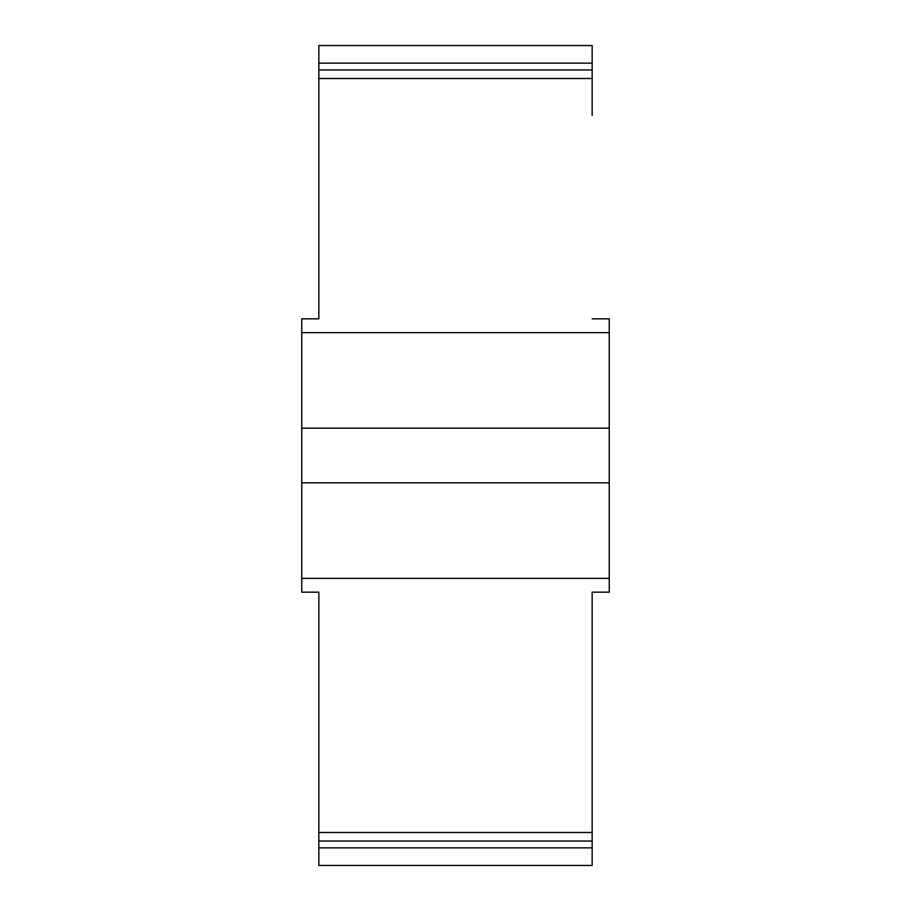 <?xml version="1.0" encoding="UTF-8"?>
<svg xmlns="http://www.w3.org/2000/svg" width="911" height="911" viewBox="0 0 911 911"><rect width="100%" height="100%" fill="white"/><g stroke="black" fill="none" stroke-linecap="round" stroke-linejoin="round"><path stroke-width="1.37" d="M592.161 795.599L592.161 592.161L592.161 865.45L318.839 865.45L318.839 592.161L301.757 592.161L301.757 318.839L318.839 318.839L318.839 45.55L592.161 45.55L592.161 63.132L318.839 63.132M592.161 115.401L592.161 63.132M318.839 795.599L318.839 592.161M318.839 115.401L318.839 318.839M592.161 318.839L609.243 318.839L609.243 592.161L592.161 592.161M592.161 841.035L318.839 841.035M592.161 69.965L318.839 69.965M609.243 428.17L301.757 428.17M609.243 482.83L301.757 482.83M609.243 578.36L301.757 578.36M592.161 832.495L318.839 832.495M592.161 847.868L318.839 847.868M609.243 332.64L301.757 332.64M592.161 78.505L318.839 78.505"/></g></svg>
